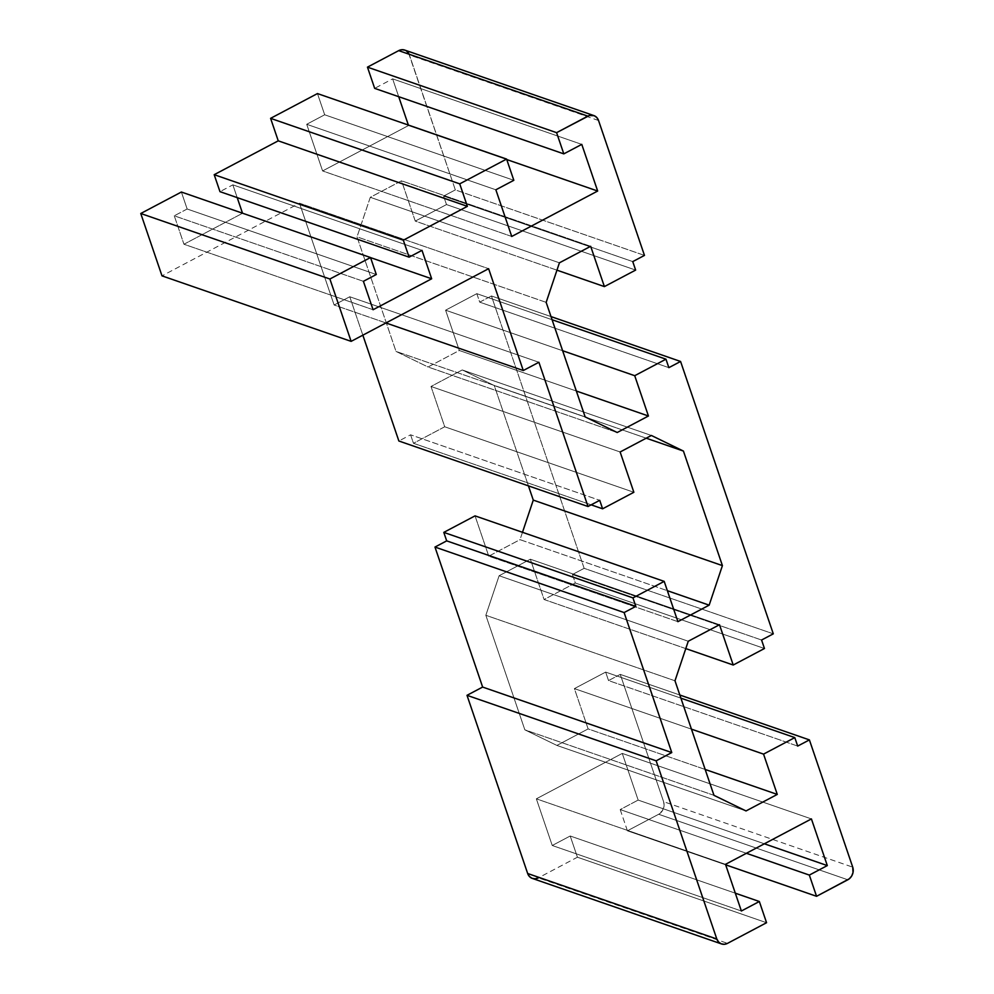 <?xml version="1.0" encoding="UTF-8"?>
<svg xmlns="http://www.w3.org/2000/svg" width="994" height="994" viewBox="0 0 994 994"><rect width="100%" height="100%" fill="white"/><g stroke="black" fill="none" stroke-linecap="round" stroke-linejoin="round"><path stroke-width="0.75" stroke-dasharray="4.97 3.73" d="M598.537 120.498L409.404 54.993A9.58 8.163 109.1 0 0 404.72 50.073L406.484 50.967M581.776 144.379L392.642 78.861L398.706 96.691L392.642 78.861L581.776 144.379L392.642 78.861L374.676 88.367M513.823 180.299L324.678 114.782L317.459 93.573L324.678 114.782L513.823 180.299L324.678 114.782L306.711 124.287L495.857 189.792L306.711 124.287L322.603 170.943L511.736 236.46L322.603 170.943L408.534 125.53L506.766 159.549L408.372 125.058M421.99 250.351L232.857 184.847L237.206 197.632L232.857 184.847L421.99 250.351L232.857 184.847L219.972 191.656M376.304 274.506L187.158 209.001L181.38 192.028L187.158 209.001L376.304 274.506L187.158 209.001L174.273 215.81L363.406 281.314L174.273 215.81L183.952 244.238L373.085 309.743L183.952 244.238L242.536 213.275L370.551 257.608L242.511 213.201M538.897 362.263L349.764 296.759L362.847 335.177L349.764 296.759L538.897 362.263L349.764 296.759L334.133 305.009L385.958 322.963L334.133 305.009L299.48 203.198L488.613 268.703L299.48 203.198L161.997 275.86M646.237 438.192L494.279 385.56L528.435 485.88L494.279 385.56L646.237 438.192L494.279 385.56L462.247 369.954L651.381 435.471L462.247 369.954L430.998 386.467L620.132 451.984L430.998 386.467L444.716 426.774L633.861 492.278L444.716 426.774L413.467 443.287L591.169 504.84L413.467 443.287L410.584 434.813L599.717 500.317L410.584 434.813L398.867 441.001M677.908 621.672L488.762 556.168L475.045 515.874L488.762 556.168L677.908 621.672L488.762 556.168L520.011 539.655L667.359 590.684L520.011 539.655L522.484 532.299M532.349 878.423A9.58 8.163 109.1 0 0 538.363 877.864L727.509 943.368M847.807 879.777L658.662 814.272L847.807 879.777L658.662 814.272L627.413 830.785L725.645 864.817L627.413 830.785L620.194 809.576L746.395 853.287L620.194 809.576L638.16 800.083L764.361 843.794L638.16 800.083L622.281 753.415L811.415 818.919L622.281 753.415L536.35 798.828L725.496 864.333L536.35 798.828L552.242 845.496L741.375 911.001L552.242 845.496L570.208 836.004L735.311 893.184L570.208 836.004L577.427 857.213L766.56 922.718L577.427 857.213L538.363 877.864M725.645 864.817L627.413 830.785L658.662 814.272A9.58 8.163 109.1 0 0 663.582 801.661L852.728 867.166M644.472 255.408L455.327 189.904L409.404 54.993L455.327 189.904L644.472 255.408L455.327 189.904L443.61 196.091L632.756 261.596L443.61 196.091L446.492 204.578L635.638 270.082L446.492 204.578L415.256 221.09L556.963 270.169L415.256 221.09L401.526 180.796L590.672 246.301L401.526 180.796L370.29 197.309L559.423 262.814L370.29 197.309L357.02 236.858L546.166 302.362L357.02 236.858L396.01 351.404L585.155 416.908L396.01 351.404L428.054 366.997L617.199 432.514L428.054 366.997L459.303 350.484L576.346 391.027L459.303 350.484L445.585 310.19L562.616 350.72L445.585 310.19L476.822 293.665L552.068 319.733L476.822 293.665L479.717 302.151L668.85 367.656L479.717 302.151L491.434 295.963L550.999 316.589L491.434 295.963L584.149 568.332L773.295 633.837L584.149 568.332L572.432 574.52L761.578 640.024L572.432 574.52L575.327 583.006L764.461 648.51L575.327 583.006L544.078 599.519L685.785 648.597L544.078 599.519L530.361 559.212L719.494 624.729L530.361 559.212L499.112 575.737L688.258 641.242L499.112 575.737L485.842 615.286L674.988 680.791L485.842 615.286L524.844 729.832L713.978 795.337L524.844 729.832L556.888 745.425L746.022 810.942L556.888 745.425L588.125 728.913L705.168 769.455L588.125 728.913L574.408 688.606L691.451 729.149L574.408 688.606L605.657 672.093L680.902 698.161L605.657 672.093L608.539 680.579L797.685 746.084L608.539 680.579L620.256 674.392L679.834 695.017L620.256 674.392L663.582 801.661L664.104 805.227L662.513 810.557L658.662 814.272L627.413 830.785L620.194 809.576L638.16 800.083L622.281 753.415L536.35 798.828L552.242 845.496L570.208 836.004L577.427 857.213L766.56 922.718M317.459 93.573L324.678 114.782L306.711 124.287L322.603 170.943L408.534 125.53L506.766 159.549M181.38 192.028L187.158 209.001L174.273 215.81L183.952 244.238L242.536 213.275L370.551 257.608M362.847 335.177L349.764 296.759L334.133 305.009L299.48 203.198L488.613 268.703M528.435 485.88L494.279 385.56L462.247 369.954L430.998 386.467L444.716 426.774L413.467 443.287L410.584 434.813L599.717 500.317M475.045 515.874L488.762 556.168L520.011 539.655L667.359 590.684M408.683 53.415L455.327 189.904L443.61 196.091L446.492 204.578L415.256 221.09L401.526 180.796L370.29 197.309L357.02 236.858L396.01 351.404L428.054 366.997L459.303 350.484L445.585 310.19L476.822 293.665L479.717 302.151L491.434 295.963L584.149 568.332L572.432 574.52L575.327 583.006L544.078 599.519L530.361 559.212L499.112 575.737L485.842 615.286L524.844 729.832L556.888 745.425L588.125 728.913L574.408 688.606L605.657 672.093L608.539 680.579L620.256 674.392L663.582 801.661A9.58 8.163 109.1 0 1 658.662 814.272M409.404 54.993A9.58 8.163 109.1 0 0 409.106 54.235M398.706 96.691L392.642 78.861M511.736 236.46L322.603 170.943L408.534 125.53M495.857 189.792L306.711 124.287L322.603 170.943M324.678 114.782L306.711 124.287M237.206 197.632L232.857 184.847M373.085 309.743L183.952 244.238L242.536 213.275M363.406 281.314L174.273 215.81L183.952 244.238M187.158 209.001L174.273 215.81M385.958 322.963L334.133 305.009L299.48 203.198M349.764 296.759L334.133 305.009M591.169 504.84L413.467 443.287L410.584 434.813M633.861 492.278L444.716 426.774L413.467 443.287M620.132 451.984L430.998 386.467L444.716 426.774M651.381 435.471L462.247 369.954L430.998 386.467M494.279 385.56L462.247 369.954M488.762 556.168L520.011 539.655M735.311 893.184L570.208 836.004L577.427 857.213M741.375 911.001L552.242 845.496L570.208 836.004M725.496 864.333L536.35 798.828L552.242 845.496M811.415 818.919L622.281 753.415L536.35 798.828M764.361 843.794L638.16 800.083L622.281 753.415M746.395 853.287L620.194 809.576L638.16 800.083M627.413 830.785L620.194 809.576M679.834 695.017L620.256 674.392L663.582 801.661M797.685 746.084L608.539 680.579L620.256 674.392M680.902 698.161L605.657 672.093L608.539 680.579M691.451 729.149L574.408 688.606L605.657 672.093M705.168 769.455L588.125 728.913L574.408 688.606M746.022 810.942L556.888 745.425L588.125 728.913M713.978 795.337L524.844 729.832L556.888 745.425M674.988 680.791L485.842 615.286L524.844 729.832M688.258 641.242L499.112 575.737L485.842 615.286M719.494 624.729L530.361 559.212L499.112 575.737M685.785 648.597L544.078 599.519L530.361 559.212M764.461 648.51L575.327 583.006L544.078 599.519M761.578 640.024L572.432 574.52L575.327 583.006M773.295 633.837L584.149 568.332L572.432 574.52M550.999 316.589L491.434 295.963L584.149 568.332M668.85 367.656L479.717 302.151L491.434 295.963M552.068 319.733L476.822 293.665L479.717 302.151M562.616 350.72L445.585 310.19L476.822 293.665M576.346 391.027L459.303 350.484L445.585 310.19M617.199 432.514L428.054 366.997L459.303 350.484M585.155 416.908L396.01 351.404L428.054 366.997M546.166 302.362L357.02 236.858L396.01 351.404M559.423 262.814L370.29 197.309L357.02 236.858M590.672 246.301L401.526 180.796L370.29 197.309M556.963 270.169L415.256 221.09L401.526 180.796M635.638 270.082L446.492 204.578L415.256 221.09M632.756 261.596L443.61 196.091L446.492 204.578M455.327 189.904L443.61 196.091"/><path stroke-width="1.49" d="M593.865 115.577L404.72 50.073A9.58 8.163 109.1 0 0 398.706 50.632L587.839 116.136A9.58 8.163 -70.9 0 1 593.865 115.577A9.58 8.163 -70.9 0 1 598.537 120.498L596.835 117.565L594.213 115.702L589.417 115.503L556.59 132.662L367.457 67.145L398.706 50.632L587.839 116.136L556.59 132.662L367.457 67.145L398.706 50.632L587.839 116.136A9.58 8.163 -70.9 0 1 598.537 120.498L644.472 255.408L598.537 120.498L644.472 255.408L632.756 261.596L644.472 255.408L632.756 261.596L635.638 270.082L632.756 261.596L635.638 270.082L604.389 286.595L556.963 270.169L604.389 286.595L635.638 270.082L604.389 286.595L556.963 270.169M587.839 116.136L556.59 132.662L563.809 153.871L374.676 88.367L367.457 67.145L398.706 50.632L401.911 49.7L405.067 50.197M556.59 132.662L563.809 153.871L374.676 88.367L367.457 67.145L556.59 132.662L563.809 153.871L581.776 144.379L597.667 191.034L506.766 159.549L597.667 191.034L511.736 236.46L495.857 189.792L513.823 180.299L506.605 159.077L317.459 93.573L506.605 159.077L459.725 183.853L270.592 118.348L317.459 93.573L270.592 118.348L317.459 93.573L506.605 159.077L459.725 183.853L270.592 118.348L278.245 140.837L270.592 118.348L459.725 183.853L467.379 206.342L278.245 140.837L270.592 118.348M408.372 125.058L398.706 96.691M367.457 67.145L374.676 88.367L563.809 153.871L581.776 144.379L597.667 191.034L511.736 236.46L495.857 189.792L513.823 180.299L506.605 159.077L459.725 183.853L467.379 206.342L278.245 140.837L214.195 174.683L278.245 140.837L467.379 206.342L403.328 240.2L214.195 174.683L278.245 140.837M459.725 183.853L467.379 206.342L403.328 240.2L214.195 174.683L219.972 191.656L214.195 174.683L403.328 240.2L409.106 257.16L219.972 191.656L214.195 174.683M467.379 206.342L403.328 240.2L409.106 257.16L219.972 191.656L409.106 257.16L421.99 250.351L431.669 278.78L370.551 257.608L431.669 278.78L373.085 309.743L363.406 281.314L376.304 274.506L370.526 257.533L181.38 192.028L370.526 257.533L329.896 279.003L140.763 213.499L181.38 192.028L140.763 213.499L181.38 192.028L370.526 257.533L329.896 279.003L140.763 213.499L161.997 275.86L140.763 213.499L329.896 279.003L351.13 341.364L161.997 275.86L140.763 213.499M242.511 213.201L237.206 197.632M403.328 240.2L409.106 257.16L421.99 250.351L431.669 278.78L373.085 309.743L363.406 281.314L376.304 274.506L370.526 257.533L329.896 279.003L351.13 341.364L161.997 275.86L351.13 341.364L488.613 268.703L523.279 370.526L385.958 322.963L523.279 370.526L538.897 362.263L588.001 506.505L398.867 441.001L362.847 335.177M329.896 279.003L351.13 341.364L488.613 268.703L523.279 370.526L538.897 362.263L588.001 506.505L398.867 441.001L588.001 506.505L599.717 500.317L602.612 508.804L591.169 504.84L602.612 508.804L633.861 492.278L620.132 451.984L651.381 435.471L683.425 451.065L646.237 438.192L683.425 451.065L722.414 565.611L533.281 500.106L528.435 485.88M351.13 341.364L488.613 268.703L523.279 370.526L538.897 362.263L588.001 506.505L599.717 500.317L602.612 508.804L633.861 492.278L620.132 451.984L651.381 435.471L683.425 451.065L722.414 565.611L533.281 500.106L522.484 532.299L533.281 500.106L722.414 565.611L709.157 605.16L667.359 590.684L709.157 605.16L677.908 621.672L664.191 581.378L475.045 515.874L664.191 581.378L632.942 597.891L443.796 532.386L475.045 515.874L443.796 532.386L475.045 515.874L664.191 581.378L632.942 597.891L443.796 532.386L446.691 540.873L443.796 532.386L632.942 597.891L635.825 606.377L446.691 540.873L443.796 532.386M588.001 506.505L599.717 500.317L602.612 508.804L633.861 492.278L620.132 451.984L651.381 435.471L683.425 451.065L722.414 565.611L709.157 605.16L677.908 621.672L664.191 581.378L632.942 597.891L635.825 606.377L446.691 540.873L434.974 547.06L446.691 540.873L635.825 606.377L624.108 612.565L434.974 547.06L446.691 540.873M632.942 597.891L635.825 606.377L624.108 612.565L434.974 547.06L482.637 687.065L434.974 547.06L624.108 612.565L671.77 752.57L482.637 687.065L434.974 547.06M635.825 606.377L624.108 612.565L671.77 752.57L482.637 687.065L467.006 695.315L482.637 687.065L671.77 752.57L656.152 760.832L467.006 695.315L482.637 687.065M624.108 612.565L671.77 752.57L656.152 760.832L467.006 695.315L527.665 873.502A9.58 8.163 109.1 0 0 532.349 878.423L721.482 943.927A9.58 8.163 -70.9 0 1 716.811 939.007L527.665 873.502L467.006 695.315L656.152 760.832L716.811 939.007L527.665 873.502L529.367 876.435L532.001 878.298L535.157 878.795L538.363 877.864A9.58 8.163 109.1 0 1 527.665 873.502L467.006 695.315M671.77 752.57L656.152 760.832L716.811 939.007L718.5 941.939L721.135 943.803L724.303 944.3L727.509 943.368A9.58 8.163 -70.9 0 1 721.482 943.927M656.152 760.832L716.811 939.007A9.58 8.163 -70.9 0 0 727.509 943.368L766.56 922.718L727.509 943.368L766.56 922.718L759.341 901.508L735.311 893.184L759.341 901.508L741.375 911.001L725.496 864.333L811.415 818.919L827.306 865.588L764.361 843.794L827.306 865.588L809.34 875.08L746.395 853.287L809.34 875.08L816.559 896.302L725.645 864.817L816.559 896.302L849.274 878.808L851.659 876.062L853.014 872.583L852.728 867.166A9.58 8.163 -70.9 0 1 847.807 879.777L816.559 896.302L725.645 864.817M735.311 893.184L759.341 901.508L766.56 922.718L759.341 901.508L741.375 911.001L725.496 864.333L811.415 818.919L827.306 865.588L809.34 875.08L816.559 896.302L847.807 879.777A9.58 8.163 -70.9 0 0 852.728 867.166L809.402 739.896L852.728 867.166L809.402 739.896L679.834 695.017L809.402 739.896L797.685 746.084L794.79 737.598L680.902 698.161L794.79 737.598L763.554 754.123L691.451 729.149L763.554 754.123L777.271 794.417L705.168 769.455L777.271 794.417L746.022 810.942L713.978 795.337L674.988 680.791L688.258 641.242L719.494 624.729L733.224 665.023L685.785 648.597L733.224 665.023L764.461 648.51L761.578 640.024L773.295 633.837L680.579 361.468L550.999 316.589L680.579 361.468L668.85 367.656L665.968 359.182L552.068 319.733L665.968 359.182L634.719 375.695L562.616 350.72L634.719 375.695L648.436 416.001L576.346 391.027L648.436 416.001L617.199 432.514L585.155 416.908L546.166 302.362L559.423 262.814L590.672 246.301L604.389 286.595M679.834 695.017L809.402 739.896L797.685 746.084L794.79 737.598L763.554 754.123L777.271 794.417L746.022 810.942L713.978 795.337L674.988 680.791L688.258 641.242L719.494 624.729L733.224 665.023L764.461 648.51L761.578 640.024L773.295 633.837L680.579 361.468L668.85 367.656L665.968 359.182L634.719 375.695L648.436 416.001L617.199 432.514L585.155 416.908L546.166 302.362L559.423 262.814L590.672 246.301L559.423 262.814L546.166 302.362L585.155 416.908L617.199 432.514L648.436 416.001L576.346 391.027M408.683 53.415L406.484 50.967M409.106 54.235A9.58 8.163 109.1 0 0 398.706 50.632M563.809 153.871L581.776 144.379L597.667 191.034L506.766 159.549M597.667 191.034L511.736 236.46L495.857 189.792L513.823 180.299L506.605 159.077M409.106 257.16L421.99 250.351L431.669 278.78L370.551 257.608M431.669 278.78L373.085 309.743L363.406 281.314L376.304 274.506L370.526 257.533M523.279 370.526L385.958 322.963M602.612 508.804L591.169 504.84M683.425 451.065L646.237 438.192M722.414 565.611L709.157 605.16L667.359 590.684M522.484 532.299L533.281 500.106M709.157 605.16L677.908 621.672L664.191 581.378M716.811 939.007L527.665 873.502M759.341 901.508L741.375 911.001L725.496 864.333L811.415 818.919L827.306 865.588L764.361 843.794M827.306 865.588L809.34 875.08L746.395 853.287M809.34 875.08L816.559 896.302M809.402 739.896L797.685 746.084L794.79 737.598L680.902 698.161M794.79 737.598L763.554 754.123L691.451 729.149M763.554 754.123L777.271 794.417L705.168 769.455M777.271 794.417L746.022 810.942L713.978 795.337L674.988 680.791L688.258 641.242L719.494 624.729L733.224 665.023L685.785 648.597M733.224 665.023L764.461 648.51L761.578 640.024L773.295 633.837L680.579 361.468L550.999 316.589M680.579 361.468L668.85 367.656L665.968 359.182L552.068 319.733M665.968 359.182L634.719 375.695L562.616 350.72M634.719 375.695L648.436 416.001"/></g></svg>
